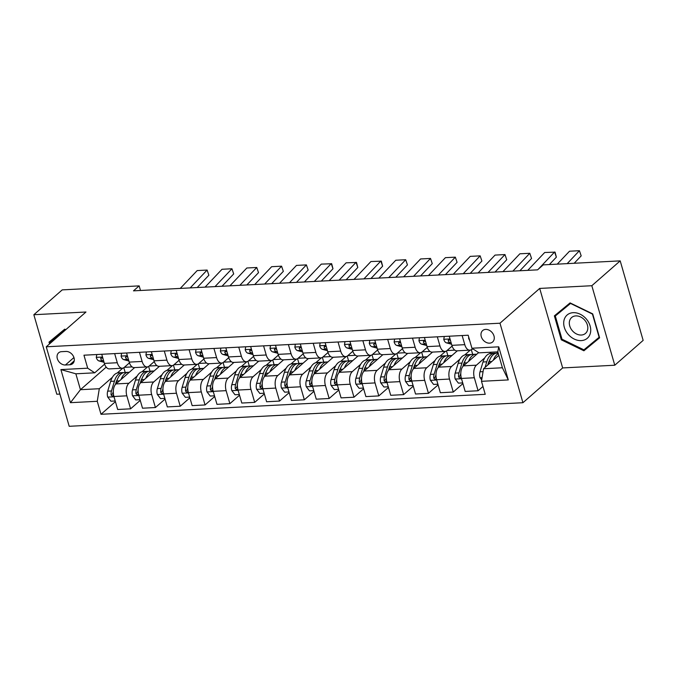 <?xml version="1.0" encoding="UTF-8"?>
<svg xmlns="http://www.w3.org/2000/svg" width="677" height="677" viewBox="0 0 677 677"><rect width="100%" height="100%" fill="white"/><g stroke="black" fill="none" stroke-linecap="round" stroke-linejoin="round"><path stroke-width="1.02" d="M485.646 329.403A7.582 5.848 -131.2 0 0 482.633 330.579A7.582 5.848 -131.2 0 0 482.049 338.458A7.582 5.848 -131.2 0 0 489.615 343.154A7.582 5.848 -131.2 0 0 492.628 341.987A7.582 5.848 -131.2 0 0 493.211 334.108A7.582 5.848 -131.2 0 0 485.646 329.403M614.775 365.225L591.825 285.719L539.704 288.427L562.655 367.933L614.775 365.225L643.15 340.379L620.2 260.873L543.259 264.876L537.58 269.844L133.496 290.848L139.166 285.88L62.225 289.883L33.85 314.72L56.8 394.234L59.898 394.073M562.655 367.933L522.932 402.713L69.198 426.298L46.248 346.793L499.981 323.208L522.932 402.713M65.407 364.996L69.782 364.768A7.345 5.661 -131.2 0 0 72.693 363.634A7.345 5.661 -131.2 0 0 73.268 356A7.345 5.661 -131.2 0 0 65.931 351.439L61.565 351.668A7.345 5.661 -131.2 0 0 58.645 352.802A7.345 5.661 -131.2 0 0 58.078 360.435A7.345 5.661 -131.2 0 0 65.407 364.996L73.937 357.532M97.251 401.292L70.442 402.68L60.896 369.591L87.697 368.195L94.721 372.815L75.858 373.797L80.445 389.698L99.307 388.716L97.251 401.292L101 414.29L485.231 394.31L481.482 381.312L483.539 368.745L502.402 367.763L497.815 351.862L478.952 352.844L471.928 348.223L498.737 346.827L508.292 379.924L481.482 381.312M471.928 348.223L468.179 335.225L83.948 355.197L87.697 368.195M591.825 285.719L620.2 260.873M539.704 288.427L499.981 323.208M46.248 346.793L85.971 312.012L33.85 314.72M140.494 290.484L139.166 285.88M106.204 367.146L80.445 389.698L70.442 402.68M94.721 372.815L104.622 364.15M462.146 335.538L464.786 344.669A9.478 5.154 87 0 0 469.813 350.161A9.478 5.154 87 0 0 471.801 349.29L472.554 348.63M437.325 336.824L439.965 345.955A9.478 5.154 87 0 0 444.992 351.448A9.478 5.154 87 0 0 446.981 350.576L452.118 346.082M412.505 338.119L415.136 347.25A9.478 5.154 87 0 0 420.172 352.742A9.478 5.154 87 0 0 422.16 351.871L427.289 347.377M387.684 339.405L390.316 348.537A9.478 5.154 87 0 0 395.351 354.029A9.478 5.154 87 0 0 397.34 353.157L402.468 348.663M362.864 340.692L365.495 349.831A9.478 5.154 87 0 0 370.531 355.323A9.478 5.154 87 0 0 372.519 354.452L377.648 349.958M338.043 341.987L340.675 351.118A9.478 5.154 87 0 0 345.71 356.61A9.478 5.154 87 0 0 347.699 355.738L352.827 351.245M313.223 343.273L315.854 352.412A9.478 5.154 87 0 0 320.89 357.905A9.478 5.154 87 0 0 322.878 357.033L328.007 352.539M288.402 344.568L291.034 353.699A9.478 5.154 87 0 0 296.069 359.191A9.478 5.154 87 0 0 298.058 358.319L303.186 353.826M263.581 345.854L266.213 354.993A9.478 5.154 87 0 0 271.249 360.477A9.478 5.154 87 0 0 273.237 359.614L278.365 355.12M238.753 347.149L241.393 356.28A9.478 5.154 87 0 0 246.428 361.772A9.478 5.154 87 0 0 248.417 360.9L253.545 356.407M213.932 348.435L216.572 357.574A9.478 5.154 87 0 0 221.607 363.058A9.478 5.154 87 0 0 223.596 362.195L228.724 357.701M189.111 349.73L191.752 358.861A9.478 5.154 87 0 0 196.779 364.353A9.478 5.154 87 0 0 198.767 363.481L203.904 358.988M164.291 351.016L166.931 360.147A9.478 5.154 87 0 0 171.958 365.639A9.478 5.154 87 0 0 173.947 364.768L179.083 360.282M139.47 352.311L142.111 361.442A9.478 5.154 87 0 0 147.137 366.934A9.478 5.154 87 0 0 149.126 366.062L154.263 361.569M114.65 353.597L117.29 362.728A9.478 5.154 87 0 0 122.317 368.22A9.478 5.154 87 0 0 124.306 367.349L129.442 362.855M122.791 368.161L117.239 373.019M112.45 377.207L99.307 388.716M124.348 367.323L132.125 366.917M134.655 367.586L115.987 383.927A9.478 5.154 87 0 0 113.931 396.494L117.688 409.492L130.593 408.823L140.241 400.369M147.611 366.866L142.06 371.732M137.27 375.921L128.901 383.25A9.478 5.154 87 0 0 126.836 395.825L130.593 408.823M149.168 366.029L156.946 365.622M159.476 366.291L140.816 382.632A9.478 5.154 87 0 0 138.751 395.207L142.508 408.206L155.414 407.537L165.07 399.083M172.432 365.58L166.88 370.437M162.091 374.626L153.721 381.963A9.478 5.154 87 0 0 151.656 394.53L155.414 407.537M173.989 364.742L181.766 364.336M184.296 365.005L165.637 381.346A9.478 5.154 87 0 0 163.572 393.912L167.329 406.911L180.234 406.242L189.89 397.788M197.252 364.285L191.701 369.151M186.911 373.34L178.542 380.677A9.478 5.154 87 0 0 176.477 393.244L180.234 406.242M198.81 363.447L206.587 363.041M209.117 363.71L190.457 380.051A9.478 5.154 87 0 0 188.392 392.626L192.15 405.625L205.055 404.956L214.711 396.502M222.073 362.999L216.522 367.856M211.732 372.054L203.362 379.382A9.478 5.154 87 0 0 201.306 391.949L205.055 404.956M223.63 362.161L231.407 361.755M233.937 362.423L215.278 378.765A9.478 5.154 87 0 0 213.213 391.331L216.97 404.338L229.875 403.661L239.531 395.207M246.893 361.704L241.342 366.57M236.561 370.759L228.183 378.096A9.478 5.154 87 0 0 226.126 390.663L229.875 403.661M248.451 360.866L256.228 360.46M258.758 361.129L240.098 377.47A9.478 5.154 87 0 0 238.033 390.045L241.791 403.043L254.696 402.375L264.352 393.921M271.714 360.418L266.163 365.275M261.381 369.473L253.003 376.801A9.478 5.154 87 0 0 250.947 389.377L254.696 402.375M273.271 359.58L281.048 359.174M283.578 359.842L264.919 376.184A9.478 5.154 87 0 0 262.862 388.75L266.611 401.757L279.516 401.08L289.172 392.635M296.534 359.123L290.983 363.989M286.202 368.178L277.824 375.515A9.478 5.154 87 0 0 275.767 388.082L279.516 401.08M298.092 358.285L305.869 357.879M308.407 358.548L289.739 374.889A9.478 5.154 87 0 0 287.683 387.464L291.432 400.462L304.337 399.794L313.993 391.34M321.363 357.837L315.804 362.694M311.022 366.892L302.644 374.22A9.478 5.154 87 0 0 300.588 386.795L304.337 399.794M322.912 356.999L330.698 356.593M333.228 357.261L314.56 373.602A9.478 5.154 87 0 0 312.503 386.169L316.252 399.176L329.157 398.499L338.813 390.054M346.184 356.542L340.624 361.408M335.843 365.597L327.465 372.934A9.478 5.154 87 0 0 325.409 385.501L329.157 398.499M347.733 355.704L355.518 355.298M358.048 355.967L339.38 372.308A9.478 5.154 87 0 0 337.324 384.883L341.073 397.881L353.978 397.213L363.634 388.759M371.004 355.256L365.445 360.122M360.663 364.311L352.285 371.639A9.478 5.154 87 0 0 350.229 384.214L353.978 397.213M372.553 354.418L380.339 354.012M382.869 354.68L364.201 371.021A9.478 5.154 87 0 0 362.144 383.588L365.893 396.595L378.798 395.918L388.454 387.472M395.825 353.961L390.265 358.827M385.484 363.016L377.106 370.353A9.478 5.154 87 0 0 375.05 382.92L378.798 395.918M397.374 353.123L405.159 352.725M407.689 353.386L389.021 369.735A9.478 5.154 87 0 0 386.965 382.302L390.714 395.3L403.619 394.632L413.275 386.178M420.645 352.675L415.094 357.541M410.304 361.73L401.926 369.058A9.478 5.154 87 0 0 399.87 381.633L403.619 394.632M422.194 351.837L429.98 351.431M432.51 352.099L413.842 368.44A9.478 5.154 87 0 0 411.785 381.007L415.534 394.014L428.448 393.337L438.095 384.891M445.466 351.38L439.915 356.246M435.125 360.435L426.747 367.772A9.478 5.154 87 0 0 424.691 380.339L428.448 393.337M447.023 350.542L454.8 350.144M457.33 350.804L438.662 367.154A9.478 5.154 87 0 0 436.606 379.721L440.355 392.719L453.268 392.051L462.916 383.597M470.287 350.094L464.735 354.96M459.945 359.148L451.567 366.477A9.478 5.154 87 0 0 449.511 379.052L453.268 392.051M471.844 349.256L473.375 349.171M478.614 352.615L463.483 365.859A9.478 5.154 87 0 0 461.426 378.435L465.175 391.433L478.089 390.756L482.972 386.482M491.223 352.201L489.556 353.665M484.766 357.854L476.396 365.191A9.478 5.154 87 0 0 474.332 377.758L478.089 390.756M498.822 355.357L483.539 368.745M101.745 354.266L104.376 363.405A9.478 5.154 87 0 0 109.412 368.897L122.317 368.22M101 414.29L115.42 401.664M125.186 372.468L123.815 367.721M126.565 352.979L129.205 362.11A9.478 5.154 87 0 0 134.232 367.603L147.137 366.934M150.006 371.174L148.635 366.435M174.827 369.887L173.456 365.14M151.386 351.693L154.026 360.824A9.478 5.154 87 0 0 159.053 366.316L171.958 365.639M199.647 368.593L198.285 363.854M176.206 350.398L178.846 359.529A9.478 5.154 87 0 0 183.873 365.021L196.779 364.353M224.468 367.306L223.105 362.559M201.027 349.112L203.667 358.243A9.478 5.154 87 0 0 208.694 363.735L221.607 363.058M249.288 366.012L247.926 361.273M225.847 347.817L228.487 356.948A9.478 5.154 87 0 0 233.514 362.44L246.428 361.772M274.109 364.725L272.746 359.978M250.668 346.531L253.308 355.662A9.478 5.154 87 0 0 258.335 361.154L271.249 360.477M298.938 363.431L297.567 358.692M275.488 345.236L278.129 354.367A9.478 5.154 87 0 0 283.164 359.859L296.069 359.191M323.758 362.144L322.387 357.397M300.309 343.95L302.949 353.081A9.478 5.154 87 0 0 307.984 358.573L320.89 357.905M348.579 360.849L347.208 356.11M325.138 342.655L327.77 351.786A9.478 5.154 87 0 0 332.805 357.278L345.71 356.61M373.399 359.563L372.028 354.816M349.958 341.369L352.59 350.5A9.478 5.154 87 0 0 357.625 355.992L370.531 355.323M398.22 358.268L396.849 353.529M374.779 340.074L377.411 349.205A9.478 5.154 87 0 0 382.446 354.697L395.351 354.029M423.04 356.982L421.669 352.235M399.599 338.788L402.231 347.919A9.478 5.154 87 0 0 407.266 353.411L420.172 352.742M447.861 355.687L446.49 350.948M424.42 337.493L427.052 346.632A9.478 5.154 87 0 0 432.087 352.116L444.992 351.448M472.681 354.401L471.31 349.654M449.24 336.207L451.872 345.338A9.478 5.154 87 0 0 456.907 350.83L469.813 350.161M497.502 353.106L497.155 351.896M75.858 373.797L60.896 369.591M498.737 346.827L497.815 351.862M508.292 379.924L502.402 367.763M65.796 329.682L64.721 329.166L49.015 342.13L49.531 343.924M592.697 313.874L570.085 302.898L554.378 315.863L561.284 339.803L583.904 350.779L599.61 337.815L592.697 313.874M53.838 338.153L54.008 338.72M559.194 311.877L559.363 312.452M588.135 346.353L588.668 346.607L599.551 337.62M588.668 346.607L583.904 350.779M561.995 339.185L561.284 339.803M96.769 354.528L96.278 357.464A6.279 3.419 87 0 0 98.977 360.934L104.063 362.305M180.26 288.419L197.193 270.572L207.12 270.055L208.871 275.234L197.202 287.539M208.871 275.234L207.12 270.055L190.186 287.903M102.972 358.531L101.22 357.541L100.653 358.759A6.279 3.419 87 0 0 102.752 360.739L103.683 360.985M121.056 379.492A18.127 9.859 -93 0 1 128.393 372.299A18.127 9.859 -93 0 1 129.239 372.325M115.225 400.979L110.91 401.199L107.685 397.01A6.279 3.419 -93 0 1 107.702 391.162L110.673 381.346A18.127 9.859 -93 0 1 118.467 372.815L122.241 372.621A18.127 9.859 87 0 0 114.447 381.151L111.477 390.967A6.279 3.419 87 0 0 111.138 395.072L112.687 396.409L113.516 394.953A6.279 3.419 -93 0 1 113.465 394.302M115.936 383.969L116.833 381.024A18.127 9.859 -93 0 1 124.619 372.494L128.393 372.299M123.434 372.688A18.127 9.859 87 0 0 122.241 372.621M115.395 384.544L115.928 382.776A15.046 8.183 -93 0 1 117.434 379.298M111.138 395.072L112.771 393.65A3.199 1.743 -93 0 1 112.957 392.592L113.304 391.45M121.589 353.242L121.098 356.178A6.279 3.419 87 0 0 123.798 359.639L128.884 361.019M205.08 287.124L222.014 269.277L231.94 268.761L233.692 273.94L222.022 286.244M233.692 273.94L231.94 268.761L215.015 286.608M127.792 357.244L126.04 356.246L125.473 357.473A6.279 3.419 87 0 0 127.572 359.445L128.503 359.699M146.41 351.947L145.919 354.883A6.279 3.419 87 0 0 148.618 358.353L153.704 359.724M229.901 285.838L246.834 267.99L256.761 267.474L258.512 272.653L246.843 284.958M258.512 272.653L256.761 267.474L239.836 285.322M152.613 355.95L150.861 354.96L150.294 356.178A6.279 3.419 87 0 0 152.393 358.158L153.324 358.412M171.239 350.661L170.739 353.597A6.279 3.419 87 0 0 173.439 357.058L178.525 358.438M254.721 284.543L271.655 266.696L281.581 266.179L283.333 271.359L271.663 283.663M283.333 271.359L281.581 266.179L264.656 284.027M177.433 354.663L175.681 353.665L175.115 354.892A6.279 3.419 87 0 0 177.213 356.864L178.144 357.117M145.877 378.198A18.127 9.859 -93 0 1 153.214 371.004A18.127 9.859 -93 0 1 154.068 371.03M140.046 399.684L135.73 399.912L132.506 395.715A6.279 3.419 -93 0 1 132.523 389.876L135.493 380.051A18.127 9.859 -93 0 1 143.287 371.521L147.061 371.326A18.127 9.859 87 0 0 139.267 379.856L136.297 389.681A6.279 3.419 87 0 0 135.959 393.786L137.507 395.114L138.336 393.659A6.279 3.419 -93 0 1 138.286 393.007M140.757 382.683L141.654 379.729A18.127 9.859 -93 0 1 149.439 371.208L153.214 371.004M148.255 371.402A18.127 9.859 87 0 0 147.061 371.326M140.215 383.258L140.757 381.481A15.046 8.183 -93 0 1 142.255 378.011M135.959 393.786L137.592 392.355A3.199 1.743 -93 0 1 137.778 391.306L138.125 390.164M170.697 376.911A18.127 9.859 -93 0 1 178.034 369.718A18.127 9.859 -93 0 1 178.889 369.744M164.866 398.398L160.551 398.618L157.326 394.429A6.279 3.419 -93 0 1 157.343 388.581L160.314 378.765A18.127 9.859 -93 0 1 168.108 370.234L171.882 370.04A18.127 9.859 87 0 0 164.088 378.57L161.118 388.386A6.279 3.419 87 0 0 160.779 392.499L162.328 393.828L163.157 392.372A6.279 3.419 -93 0 1 163.106 391.721M165.577 381.388L166.474 378.443A18.127 9.859 -93 0 1 174.26 369.913L178.034 369.718M173.075 370.107A18.127 9.859 87 0 0 171.882 370.04M165.036 381.963L165.577 380.195A15.046 8.183 -93 0 1 167.075 376.725M160.779 392.499L162.412 391.069A3.199 1.743 -93 0 1 162.598 390.011L162.945 388.869M195.518 375.617A18.127 9.859 -93 0 1 202.855 368.423A18.127 9.859 -93 0 1 203.709 368.449M189.687 397.103L185.38 397.331L182.147 393.134A6.279 3.419 -93 0 1 182.164 387.295L185.143 377.47A18.127 9.859 -93 0 1 192.928 368.94L196.702 368.745A18.127 9.859 87 0 0 188.908 377.275L185.938 387.1A6.279 3.419 87 0 0 185.6 391.204L187.157 392.533L187.978 391.078A6.279 3.419 -93 0 1 187.927 390.426M190.398 380.102L191.295 377.148A18.127 9.859 -93 0 1 199.08 368.627L202.855 368.423M197.896 368.821A18.127 9.859 87 0 0 196.702 368.745M189.856 380.677L190.398 378.9A15.046 8.183 -93 0 1 191.896 375.43M185.6 391.204L187.233 389.774A3.199 1.743 -93 0 1 187.419 388.725L187.766 387.582M196.059 349.366L195.56 352.302A6.279 3.419 87 0 0 198.259 355.772L203.345 357.143M279.55 283.257L296.475 265.409L306.402 264.893L308.153 270.072L296.484 282.377M308.153 270.072L306.402 264.893L289.477 282.741M202.262 353.369L200.502 352.378L199.935 353.597A6.279 3.419 87 0 0 202.034 355.577L202.965 355.831M220.338 374.33A18.127 9.859 -93 0 1 227.675 367.137A18.127 9.859 -93 0 1 228.53 367.162M214.507 395.817L210.2 396.037L206.967 391.848A6.279 3.419 -93 0 1 206.984 386L209.963 376.184A18.127 9.859 -93 0 1 217.749 367.653L221.523 367.459A18.127 9.859 87 0 0 213.729 375.989L210.759 385.805A6.279 3.419 87 0 0 210.42 389.918L211.977 391.247L212.798 389.791A6.279 3.419 -93 0 1 212.747 389.14M215.218 378.807L216.115 375.862A18.127 9.859 -93 0 1 223.901 367.332L227.675 367.137M222.716 367.526A18.127 9.859 87 0 0 221.523 367.459M214.677 379.382L215.218 377.614A15.046 8.183 -93 0 1 216.716 374.144M210.42 389.918L212.053 388.488A3.199 1.743 -93 0 1 212.239 387.43L212.586 386.288M50.242 343.298L49.946 342.274L65.246 329.42M49.946 342.274L65.551 329.894M581.247 340.607A15.402 11.881 -131.2 0 0 590.124 325.967A15.402 11.881 -131.2 0 0 573.191 312.672A15.402 11.881 -131.2 0 0 564.313 327.313A15.402 11.881 -131.2 0 0 581.247 340.607M581.323 335.03A10.544 8.132 -131.2 0 0 585.512 333.397A10.544 8.132 -131.2 0 0 586.324 322.447A10.544 8.132 -131.2 0 0 575.805 315.905A10.544 8.132 -131.2 0 0 571.616 317.53A10.544 8.132 -131.2 0 0 570.796 328.48A10.544 8.132 -131.2 0 0 581.323 335.03M555.301 316.007L570.525 303.44L592.434 314.077L599.137 337.273L583.912 349.84L562.003 339.202L555.301 316.007L570.601 303.144M220.88 348.08L220.38 351.016A6.279 3.419 87 0 0 223.08 354.477L228.166 355.857M304.371 281.962L321.296 264.115L331.679 263.742L332.974 268.777L321.304 281.082M332.974 268.777L331.231 263.598L314.297 281.446M227.083 352.082L225.323 351.084L224.756 352.311A6.279 3.419 87 0 0 226.854 354.283L227.785 354.536M245.7 346.785L245.201 349.721A6.279 3.419 87 0 0 247.9 353.191L252.986 354.562M329.191 280.676L346.116 262.828L356.5 262.456L357.803 267.491L346.125 279.796M357.803 267.491L356.051 262.312L339.118 280.16M251.903 350.788L250.143 349.797L249.576 351.016A6.279 3.419 87 0 0 251.675 352.996L252.614 353.25M270.521 345.498L270.021 348.435A6.279 3.419 87 0 0 272.721 351.905L277.815 353.276M354.012 279.389L370.937 261.534L381.32 261.161L382.623 266.196L370.945 278.501M382.623 266.196L380.872 261.017L363.938 278.873M276.724 349.501L274.964 348.503L274.397 349.73A6.279 3.419 87 0 0 276.495 351.702L277.435 351.955M295.341 344.204L294.842 347.149A6.279 3.419 87 0 0 297.541 350.61L302.636 351.981M378.832 278.095L395.766 260.247L405.692 259.731L407.444 264.91L395.766 277.215M407.444 264.91L405.692 259.731L388.759 277.578M301.544 348.206L299.784 347.216L299.217 348.435A6.279 3.419 87 0 0 301.316 350.415L302.255 350.669M320.162 342.917L319.662 345.854A6.279 3.419 87 0 0 322.362 349.324L327.456 350.694M403.653 276.808L420.586 258.952L430.513 258.436L432.264 263.615L420.586 275.928M432.264 263.615L430.513 258.436L413.579 276.292M326.365 346.92L324.605 345.922L324.046 347.149A6.279 3.419 87 0 0 326.136 349.12L327.076 349.374M245.159 373.035A18.127 9.859 -93 0 1 252.496 365.842A18.127 9.859 -93 0 1 253.35 365.868M239.328 394.522L235.021 394.75L231.796 390.553A6.279 3.419 -93 0 1 231.805 384.714L234.784 374.889A18.127 9.859 -93 0 1 242.569 366.359L246.343 366.164A18.127 9.859 87 0 0 238.558 374.694L235.579 384.519A6.279 3.419 87 0 0 235.241 388.623L236.798 389.952L237.619 388.496A6.279 3.419 -93 0 1 237.576 387.845M240.047 377.521L240.936 374.576A18.127 9.859 -93 0 1 248.721 366.045L252.496 365.842M247.537 366.24A18.127 9.859 87 0 0 246.343 366.164M239.497 378.096L240.039 376.319A15.046 8.183 -93 0 1 241.537 372.849M235.241 388.623L236.874 387.193A3.199 1.743 -93 0 1 237.06 386.144L237.407 385.001M269.979 371.749A18.127 9.859 -93 0 1 277.316 364.556A18.127 9.859 -93 0 1 278.171 364.581M264.148 393.235L259.841 393.455L256.617 389.267A6.279 3.419 -93 0 1 256.625 383.419L259.604 373.602A18.127 9.859 -93 0 1 267.39 365.072L271.164 364.878A18.127 9.859 87 0 0 263.378 373.408L260.4 383.224A6.279 3.419 87 0 0 260.061 387.337L261.618 388.666L262.448 387.21A6.279 3.419 -93 0 1 262.397 386.559M264.868 376.226L265.756 373.281A18.127 9.859 -93 0 1 273.55 364.751L277.316 364.556M272.366 364.945A18.127 9.859 87 0 0 271.164 364.878M264.318 376.801L264.859 375.033A15.046 8.183 -93 0 1 266.357 371.563M260.061 387.337L261.694 385.907A3.199 1.743 -93 0 1 261.881 384.849L262.227 383.707M294.8 370.454A18.127 9.859 -93 0 1 302.137 363.27A18.127 9.859 -93 0 1 302.991 363.287M288.969 391.941L284.662 392.169L281.437 387.972A6.279 3.419 -93 0 1 281.446 382.133L284.425 372.308A18.127 9.859 -93 0 1 292.21 363.777L295.984 363.583A18.127 9.859 87 0 0 288.199 372.113L285.22 381.938A6.279 3.419 87 0 0 284.882 386.042L286.439 387.371L287.268 385.924A6.279 3.419 -93 0 1 287.217 385.264M289.688 374.94L290.577 371.995A18.127 9.859 -93 0 1 298.371 363.464L302.137 363.27M297.186 363.659A18.127 9.859 87 0 0 295.984 363.583M289.147 375.515L289.68 373.738A15.046 8.183 -93 0 1 291.178 370.268M284.882 386.042L286.515 384.612A3.199 1.743 -93 0 1 286.701 383.563L287.048 382.42M319.62 369.168A18.127 9.859 -93 0 1 326.957 361.975A18.127 9.859 -93 0 1 327.812 362M313.798 390.654L309.482 390.874L306.258 386.685A6.279 3.419 -93 0 1 306.266 380.838L309.245 371.021A18.127 9.859 -93 0 1 317.031 362.491L320.805 362.297A18.127 9.859 87 0 0 313.019 370.827L310.041 380.643A6.279 3.419 87 0 0 309.702 384.756L311.259 386.085L312.089 384.629A6.279 3.419 -93 0 1 312.038 383.977M314.509 373.645L315.397 370.7A18.127 9.859 -93 0 1 323.191 362.17L326.957 361.975M322.007 362.364A18.127 9.859 87 0 0 320.805 362.297M313.967 374.22L314.5 372.452A15.046 8.183 -93 0 1 315.998 368.982M309.702 384.756L311.335 383.326A3.199 1.743 -93 0 1 311.522 382.277L311.869 381.126M344.449 367.873A18.127 9.859 -93 0 1 351.786 360.689A18.127 9.859 -93 0 1 352.632 360.706M338.618 389.368L334.303 389.588L331.078 385.391A6.279 3.419 -93 0 1 331.087 379.552L334.066 369.727A18.127 9.859 -93 0 1 341.851 361.205L345.625 361.002A18.127 9.859 87 0 0 337.84 369.532L334.861 379.357A6.279 3.419 87 0 0 334.523 383.461L336.08 384.79L336.909 383.343A6.279 3.419 -93 0 1 336.858 382.683M339.329 372.358L340.218 369.414A18.127 9.859 -93 0 1 348.012 360.883L351.786 360.689M346.827 361.078A18.127 9.859 87 0 0 345.625 361.002M338.788 372.934L339.321 371.165A15.046 8.183 -93 0 1 340.819 367.687M334.523 383.461L336.156 382.031A3.199 1.743 -93 0 1 336.351 380.982L336.697 379.839M344.982 341.623L344.483 344.568A6.279 3.419 87 0 0 347.183 348.029L352.277 349.4M428.473 275.514L445.407 257.666L455.333 257.15L457.085 262.329L445.407 274.634M457.085 262.329L455.333 257.15L438.4 274.997M351.185 345.625L349.425 344.635L348.867 345.854A6.279 3.419 87 0 0 350.957 347.834L351.896 348.088M369.27 366.587A18.127 9.859 -93 0 1 376.607 359.394A18.127 9.859 -93 0 1 377.453 359.419M363.439 388.073L359.123 388.302L355.899 384.104A6.279 3.419 -93 0 1 355.907 378.257L358.886 368.44A18.127 9.859 -93 0 1 366.672 359.91L370.446 359.715A18.127 9.859 87 0 0 362.66 368.246L359.682 378.062A6.279 3.419 87 0 0 359.343 382.175L360.9 383.504L361.73 382.048A6.279 3.419 -93 0 1 361.679 381.396M364.15 371.072L365.038 368.119A18.127 9.859 -93 0 1 372.832 359.589L376.607 359.394M371.648 359.783A18.127 9.859 87 0 0 370.446 359.715M363.608 371.648L364.141 369.87A15.046 8.183 -93 0 1 365.639 366.401M359.343 382.175L360.976 380.745A3.199 1.743 -93 0 1 361.171 379.695L361.518 378.545M369.803 340.336L369.303 343.273A6.279 3.419 87 0 0 372.003 346.742L377.097 348.113M453.294 274.227L470.227 256.371L480.154 255.855L481.906 261.034L470.236 273.347M481.906 261.034L480.154 255.855L463.22 273.711M376.006 344.339L374.246 343.341L373.687 344.568A6.279 3.419 87 0 0 375.777 346.539L376.717 346.793M394.09 365.292A18.127 9.859 -93 0 1 401.427 358.108A18.127 9.859 -93 0 1 402.273 358.125M388.26 386.787L383.944 387.007L380.719 382.81A6.279 3.419 -93 0 1 380.736 376.971L383.707 367.154A18.127 9.859 -93 0 1 391.492 358.624L395.266 358.421A18.127 9.859 87 0 0 387.481 366.951L384.502 376.776A6.279 3.419 87 0 0 384.164 380.88L385.721 382.209L386.55 380.762A6.279 3.419 -93 0 1 386.499 380.102M388.97 369.777L389.859 366.832A18.127 9.859 -93 0 1 397.653 358.302L401.427 358.108M396.468 358.497A18.127 9.859 87 0 0 395.266 358.421M388.429 370.353L388.962 368.584A15.046 8.183 -93 0 1 390.46 365.106M384.164 380.88L385.797 379.45A3.199 1.743 -93 0 1 385.992 378.401L386.339 377.258M394.623 339.042L394.124 341.987A6.279 3.419 87 0 0 396.832 345.448L401.918 346.819M478.114 272.933L495.048 255.085L504.974 254.569L506.726 259.748L495.056 272.052M506.726 259.748L504.974 254.569L488.041 272.416M400.826 343.044L399.066 342.054L398.508 343.273A6.279 3.419 87 0 0 400.598 345.253L401.537 345.507M418.911 364.006A18.127 9.859 -93 0 1 426.248 356.813A18.127 9.859 -93 0 1 427.094 356.838M413.08 385.492L408.764 385.721L405.54 381.523A6.279 3.419 -93 0 1 405.557 375.684L408.527 365.859A18.127 9.859 -93 0 1 416.321 357.329L420.087 357.134A18.127 9.859 87 0 0 412.301 365.665L409.323 375.481A6.279 3.419 87 0 0 408.984 379.594L410.541 380.923L411.371 379.467A6.279 3.419 -93 0 1 411.32 378.815M413.791 368.491L414.688 365.538A18.127 9.859 -93 0 1 422.473 357.007L426.248 356.813M421.289 357.202A18.127 9.859 87 0 0 420.087 357.134M413.249 369.067L413.782 367.289A15.046 8.183 -93 0 1 415.28 363.82M408.984 379.594L410.617 378.164A3.199 1.743 -93 0 1 410.812 377.114L411.159 375.963M419.444 337.755L418.945 340.692A6.279 3.419 87 0 0 421.653 344.161L426.738 345.532M502.935 271.646L519.868 253.799L529.795 253.283L531.547 258.462L519.877 270.766M531.547 258.462L529.795 253.283L512.861 271.13M425.647 341.758L423.887 340.768L423.328 341.987A6.279 3.419 87 0 0 425.418 343.958L426.358 344.212M443.731 362.72A18.127 9.859 -93 0 1 451.068 355.527A18.127 9.859 -93 0 1 451.914 355.543M437.901 384.206L433.585 384.426L430.36 380.229A6.279 3.419 -93 0 1 430.377 374.389L433.348 364.573A18.127 9.859 -93 0 1 441.142 356.043L444.907 355.84A18.127 9.859 87 0 0 437.122 364.37L434.152 374.195A6.279 3.419 87 0 0 433.805 378.299L435.362 379.628L436.191 378.181A6.279 3.419 -93 0 1 436.14 377.521M438.611 367.196L439.508 364.251A18.127 9.859 -93 0 1 447.294 355.721L451.068 355.527M446.109 355.916A18.127 9.859 87 0 0 444.907 355.84M438.07 367.772L438.603 366.003A15.046 8.183 -93 0 1 440.109 362.525M433.805 378.299L435.438 376.869A3.199 1.743 -93 0 1 435.633 375.82L435.98 374.677M444.264 336.461L443.773 339.405A6.279 3.419 87 0 0 446.473 342.867L451.559 344.238M527.755 270.351L544.689 252.504L555.064 252.132L556.367 257.167L549.36 264.555M556.367 257.167L554.615 251.988L538.164 269.336M450.467 340.463L448.716 339.473L448.149 340.692A6.279 3.419 87 0 0 450.239 342.672L451.178 342.926M468.552 361.425A18.127 9.859 -93 0 1 475.889 354.232A18.127 9.859 -93 0 1 476.735 354.257M462.721 382.911L458.405 383.14L455.181 378.942A6.279 3.419 -93 0 1 455.198 373.103L458.168 363.278A18.127 9.859 -93 0 1 465.962 354.748L469.728 354.553A18.127 9.859 87 0 0 461.942 363.084L458.972 372.9A6.279 3.419 87 0 0 458.625 377.013L460.182 378.341L461.012 376.886A6.279 3.419 -93 0 1 460.961 376.234M463.432 365.91L464.329 362.957A18.127 9.859 -93 0 1 472.114 354.426L475.889 354.232M470.93 354.621A18.127 9.859 87 0 0 469.728 354.553M462.89 366.485L463.423 364.708A15.046 8.183 -93 0 1 464.93 361.239M458.625 377.013L460.258 375.583A3.199 1.743 -93 0 1 460.453 374.533L460.8 373.382M468.746 337.188L468.594 338.111A6.279 3.419 87 0 0 469.652 340.328M557.239 264.148L569.509 251.218L579.436 250.702L581.188 255.881L574.181 263.268M581.188 255.881L579.436 250.702L567.174 263.632M493.372 360.139A18.127 9.859 -93 0 1 498.323 353.622M481.719 379.882L480.001 377.648A6.279 3.419 -93 0 1 480.018 371.808L482.989 361.992A18.127 9.859 -93 0 1 490.783 353.462L494.557 353.267A18.127 9.859 87 0 0 486.763 361.789L485.062 367.408M488.252 364.615L489.149 361.67A18.127 9.859 -93 0 1 496.935 353.14L498.162 353.072M495.75 353.335A18.127 9.859 87 0 0 494.557 353.267M487.753 365.055L488.244 363.422A15.046 8.183 -93 0 1 489.75 359.944M128.901 383.25L115.987 383.927M153.721 381.963L140.816 382.632M178.542 380.677L165.637 381.346M203.362 379.382L190.457 380.051M228.183 378.096L215.278 378.765M253.003 376.801L240.098 377.47M277.824 375.515L264.919 376.184M302.644 374.22L289.739 374.889M327.465 372.934L314.56 373.602M352.285 371.639L339.38 372.308M377.106 370.353L364.201 371.021M401.926 369.058L389.021 369.735M426.747 367.772L413.842 368.44M451.567 366.477L438.662 367.154M476.396 365.191L463.483 365.859M126.836 395.825L113.931 396.494M117.29 362.728L104.376 363.405M142.111 361.442L129.205 362.11M151.656 394.53L138.751 395.207M166.931 360.147L154.026 360.824M176.477 393.244L163.572 393.912M191.752 358.861L178.846 359.529M201.306 391.949L188.392 392.626M216.572 357.574L203.667 358.243M226.126 390.663L213.213 391.331M241.393 356.28L228.487 356.948M250.947 389.377L238.033 390.045M266.213 354.993L253.308 355.662M275.767 388.082L262.862 388.75M291.034 353.699L278.129 354.367M300.588 386.795L287.683 387.464M315.854 352.412L302.949 353.081M325.409 385.501L312.503 386.169M340.675 351.118L327.77 351.786M350.229 384.214L337.324 384.883M365.495 349.831L352.59 350.5M375.05 382.92L362.144 383.588M390.316 348.537L377.411 349.205M399.87 381.633L386.965 382.302M415.136 347.25L402.231 347.919M424.691 380.339L411.785 381.007M439.965 345.955L427.052 346.632M449.511 379.052L436.606 379.721M464.786 344.669L451.872 345.338M474.332 377.758L461.426 378.435M74.208 360.892L69.782 364.768M102.54 357.033L96.295 357.354M102.752 360.739L98.977 360.934M101.939 357.634L100.653 358.759M107.77 397.111L114.015 396.79M116.833 381.024L119.457 380.889M110.673 381.346L114.447 381.151M107.702 391.162L111.477 390.967M127.361 355.747L121.115 356.068M127.572 359.445L123.798 359.639M126.76 356.347L125.473 357.473M152.181 354.452L145.936 354.773M152.393 358.158L148.618 358.353M151.58 355.053L150.294 356.178M177.002 353.166L170.756 353.487M177.213 356.864L173.439 357.058M176.401 353.766L175.115 354.892M132.59 395.825L138.836 395.495M141.654 379.729L144.286 379.594M135.493 380.051L139.267 379.856M132.523 389.876L136.297 389.681M157.411 394.53L163.656 394.209M166.474 378.443L169.106 378.308M160.314 378.765L164.088 378.57M157.343 388.581L161.118 388.386M182.231 393.244L188.477 392.914M191.295 377.148L193.927 377.013M185.143 377.47L188.908 377.275M182.164 387.295L185.938 387.1M201.822 351.871L195.577 352.192M202.034 355.577L198.259 355.772M201.221 352.472L199.935 353.597M207.052 391.949L213.297 391.628M216.115 375.862L218.747 375.727M209.963 376.184L213.729 375.989M206.984 386L210.759 385.805M226.651 350.584L220.397 350.906M226.854 354.283L223.08 354.477M226.042 351.185L224.756 352.311M251.472 349.29L245.218 349.62M251.675 352.996L247.9 353.191M250.862 349.891L249.576 351.016M276.292 348.003L270.038 348.325M276.495 351.702L272.721 351.905M275.683 348.604L274.397 349.73M301.113 346.709L294.859 347.039M301.316 350.415L297.541 350.61M300.503 347.309L299.217 348.435M325.933 345.422L319.679 345.744M326.136 349.12L322.362 349.324M325.324 346.023L324.046 347.149M231.872 390.663L238.118 390.333M240.936 374.576L243.568 374.432M234.784 374.889L238.558 374.694M231.805 384.714L235.579 384.519M256.693 389.368L262.938 389.047M265.756 373.281L268.388 373.145M259.604 373.602L263.378 373.408M256.625 383.419L260.4 383.224M281.514 388.082L287.767 387.752M290.577 371.995L293.209 371.851M284.425 372.308L288.199 372.113M281.446 382.133L285.22 381.938M306.334 386.787L312.588 386.465M315.397 370.7L318.029 370.564M309.245 371.021L313.019 370.827M306.266 380.838L310.041 380.643M331.155 385.501L337.408 385.171M340.218 369.414L342.85 369.27M334.066 369.727L337.84 369.532M331.087 379.552L334.861 379.357M350.754 344.128L344.5 344.458M350.957 347.834L347.183 348.029M350.144 344.728L348.867 345.854M355.975 384.206L362.229 383.884M365.038 368.119L367.67 367.983M358.886 368.44L362.66 368.246M355.907 378.257L359.682 378.062M375.574 342.841L369.32 343.163M375.777 346.539L372.003 346.742M374.973 343.442L373.687 344.568M380.796 382.92L387.049 382.59M389.859 366.832L392.491 366.697M383.707 367.154L387.481 366.951M380.736 376.971L384.502 376.776M400.395 341.546L394.149 341.877M400.598 345.253L396.832 345.448M399.794 342.147L398.508 343.273M405.616 381.625L411.87 381.303M414.688 365.538L417.311 365.402M408.527 365.859L412.301 365.665M405.557 375.684L409.323 375.481M425.215 340.26L418.97 340.582M425.418 343.958L421.653 344.161M424.614 340.861L423.328 341.987M430.445 380.339L436.69 380.009M439.508 364.251L442.132 364.116M433.348 364.573L437.122 364.37M430.377 374.389L434.152 374.195M450.036 338.965L443.79 339.295M450.239 342.672L446.473 342.867M449.435 339.575L448.149 340.692M455.266 379.044L461.511 378.722M464.329 362.957L466.952 362.821M458.168 363.278L461.942 363.084M455.198 373.103L458.972 372.9M480.086 377.758L482.083 377.656M489.149 361.67L491.773 361.535M482.989 361.992L486.763 361.789M480.018 371.808L483.065 371.648"/></g></svg>
